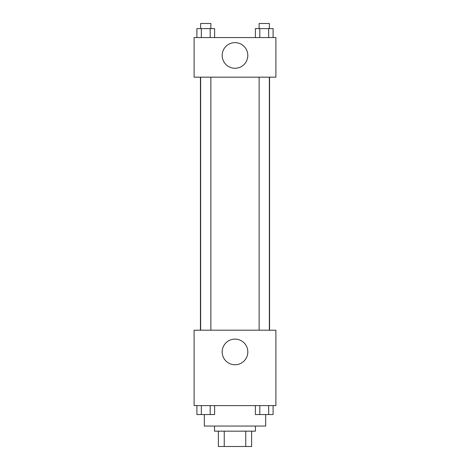<?xml version="1.0" encoding="UTF-8"?>
<svg xmlns="http://www.w3.org/2000/svg" width="470" height="470" viewBox="0 0 470 470"><rect width="100%" height="100%" fill="white"/><g stroke="black" fill="none" stroke-linecap="round" stroke-linejoin="round"><path stroke-width="0.7" d="M245.757 431.166L245.757 446.5L218.386 446.5L218.386 431.166M245.757 446.5L251.614 446.5L251.614 431.166L251.614 446.5M255.445 426.055L255.445 431.166L214.555 431.166L214.555 426.055M224.243 431.166L224.243 446.5M204.327 414.593L204.327 426.055L265.673 426.055L265.673 414.593M275.896 405.604L194.104 405.604L194.104 330.204L275.896 330.204L275.896 405.604M235 364.755A12.819 12.819 0 0 1 223.896 345.521A12.819 12.819 0 0 1 246.104 345.521A12.819 12.819 0 0 1 235 364.755M269.557 77.174L269.557 330.204M259.129 330.204L259.129 77.174M210.871 77.174L210.871 330.204M275.896 77.174L194.104 77.174L194.104 37.559L275.896 37.559L275.896 77.174M247.819 55.448A12.819 12.819 0 0 1 228.59 66.552A12.819 12.819 0 0 1 228.59 44.345A12.819 12.819 0 0 1 247.819 55.448M273.094 37.559L273.094 28.611L255.386 28.611L255.386 37.559M268.664 28.611L268.664 37.559M259.81 28.611L259.81 37.559M259.129 28.611L259.129 23.5L269.351 23.5L269.351 28.611M214.614 37.559L214.614 28.611L196.907 28.611L196.907 37.559M210.19 28.611L210.19 37.559M201.336 28.611L201.336 37.559M200.649 28.611L200.649 23.5L210.871 23.5L210.871 28.611M273.094 405.604L273.094 414.552L255.386 414.552L255.386 405.604M268.664 405.604L268.664 414.552M259.81 405.604L259.81 414.552M269.351 414.552L259.129 414.552M214.614 405.604L214.614 414.552L196.907 414.552L196.907 405.604M210.19 405.604L210.19 414.552M201.336 405.604L201.336 414.552M210.871 414.552L200.649 414.552M200.443 77.174L200.443 330.204M269.351 330.204L269.351 77.174M200.649 77.174L200.649 330.204"/></g></svg>
